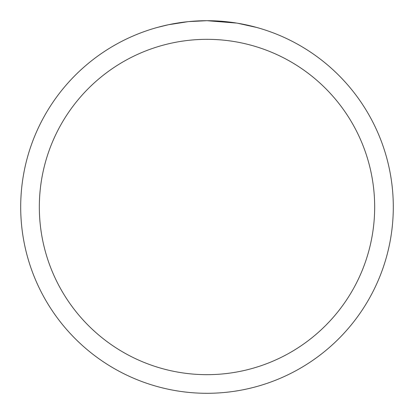 <?xml version="1.0" encoding="UTF-8"?>
<svg xmlns="http://www.w3.org/2000/svg" width="414" height="414" viewBox="0 0 414 414"><rect width="100%" height="100%" fill="white"/><g stroke="black" fill="none" stroke-linecap="round" stroke-linejoin="round"><path stroke-width="0.62" d="M210.359 20.731L212.672 20.788M227.643 21.849L228.352 21.926M236.787 23.096L207 20.7A186.3 186.3 0 0 1 393.3 207A186.3 186.3 0 0 1 207 393.3A186.3 186.3 0 0 1 20.7 207A186.3 186.3 0 0 1 207 20.7L188.877 21.585M237.579 23.225L256.809 27.484M207 39.33A167.67 167.67 0 0 1 374.67 207A167.67 167.67 0 0 1 207 374.67A167.67 167.67 0 0 1 39.33 207A167.67 167.67 0 0 1 207 39.33M188.091 21.663L168.431 24.736L157.191 27.484M194.709 21.104L197.369 20.948M181.943 22.392L185.022 22.004"/></g></svg>
